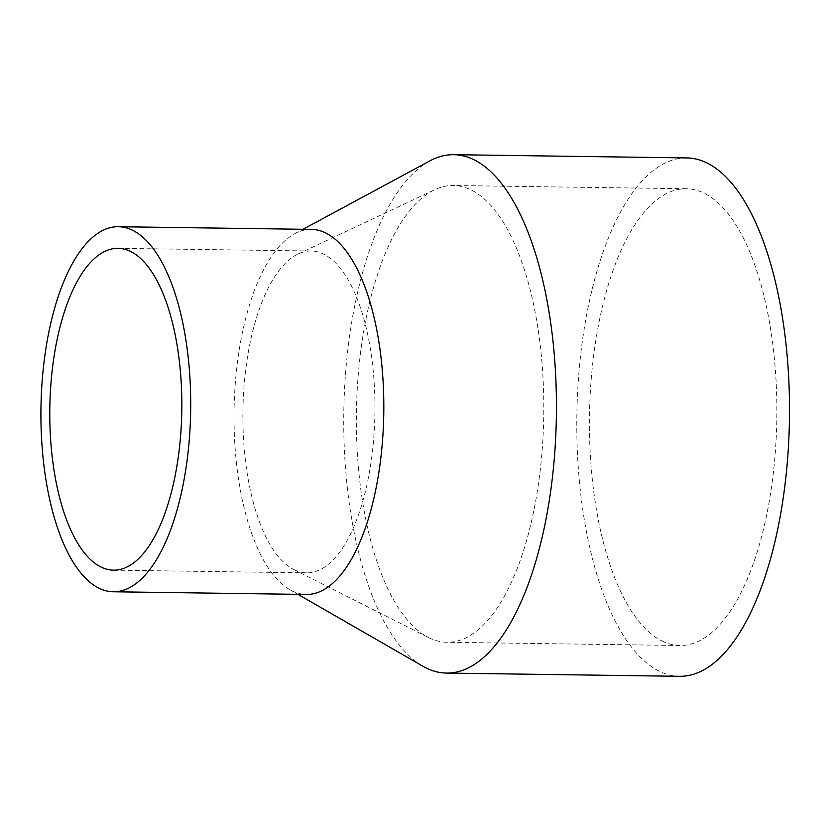 <?xml version="1.0" encoding="UTF-8"?>
<svg xmlns="http://www.w3.org/2000/svg" width="831" height="831" viewBox="0 0 831 831"><rect width="100%" height="100%" fill="white"/><g stroke="black" fill="none" stroke-linecap="round" stroke-linejoin="round"><path stroke-width="0.62" stroke-dasharray="4.16 3.12" d="M661.995 640.961A228.4 93.674 -89.2 0 0 679.987 645.5A228.4 93.674 -89.2 0 0 776.819 418.419A228.4 93.674 -89.2 0 0 686.323 188.73A228.4 93.674 -89.2 0 0 590.239 393.707A228.4 93.674 -89.2 0 0 661.995 640.961M428.931 637.73A228.4 93.674 -89.2 0 0 446.922 642.27A228.4 93.674 -89.2 0 0 543.754 415.178A228.4 93.674 -89.2 0 0 453.259 185.5A228.4 93.674 -89.2 0 0 434.842 189.676A228.4 93.674 -89.2 0 0 356.426 412.581A228.4 93.674 -89.2 0 0 428.63 637.585A228.4 93.674 -89.2 0 0 428.931 637.73M686.749 157.921A259.22 106.306 -89.2 0 0 577.701 390.549A259.22 106.306 -89.2 0 0 659.139 671.168A259.22 106.306 -89.2 0 0 679.561 676.309M429.918 160.871A259.22 106.306 -89.2 0 0 343.795 412.405A259.22 106.306 -89.2 0 0 422.906 666.233M311.448 229.398A182.55 74.863 -89.2 0 0 294.714 233.75A182.55 74.863 -89.2 0 0 234.062 410.888A182.55 74.863 -89.2 0 0 289.78 589.636A182.55 74.863 -89.2 0 0 292.013 590.831A182.55 74.863 -89.2 0 0 306.39 594.456M294.008 569.65A160.934 66.002 -89.2 0 0 306.691 572.839A160.934 66.002 -89.2 0 0 374.916 412.841A160.934 66.002 -89.2 0 0 311.147 251.004A160.934 66.002 -89.2 0 0 298.173 253.954A160.934 66.002 -89.2 0 0 242.922 411.013A160.934 66.002 -89.2 0 0 293.8 569.547A160.934 66.002 -89.2 0 0 294.008 569.65M686.323 188.73L453.259 185.5M679.987 645.5L446.922 642.27M289.78 589.636L297.945 594.342M294.714 233.75L303.014 229.283M311.147 251.004L118.044 248.334M306.691 572.839L113.577 570.17M293.8 569.547L428.63 637.585M298.173 253.954L434.842 189.676"/><path stroke-width="1.25" d="M297.945 594.342L422.906 666.233A259.22 106.306 -89.2 0 0 426.074 667.937A259.22 106.306 -89.2 0 0 446.496 673.079L679.561 676.309A259.22 106.306 -89.2 0 0 789.45 418.595A259.22 106.306 -89.2 0 0 686.749 157.921L453.684 154.691A259.22 106.306 -89.2 0 0 429.918 160.871L303.014 229.283M446.496 673.079A259.22 106.306 -89.2 0 0 556.386 415.355A259.22 106.306 -89.2 0 0 453.684 154.691M113.276 591.776L306.39 594.456A182.55 74.863 -89.2 0 0 383.777 412.965A182.55 74.863 -89.2 0 0 311.448 229.398L118.345 226.718A182.55 74.863 -89.2 0 0 41.55 390.539A182.55 74.863 -89.2 0 0 98.899 588.151A182.55 74.863 -89.2 0 0 113.276 591.776A182.55 74.863 -89.2 0 0 190.673 410.285A182.55 74.863 -89.2 0 0 118.345 226.718M100.904 566.971A160.934 66.002 -89.2 0 0 113.577 570.17A160.934 66.002 -89.2 0 0 181.802 410.161A160.934 66.002 -89.2 0 0 118.044 248.334A160.934 66.002 -89.2 0 0 50.338 392.751A160.934 66.002 -89.2 0 0 100.904 566.971"/></g></svg>
